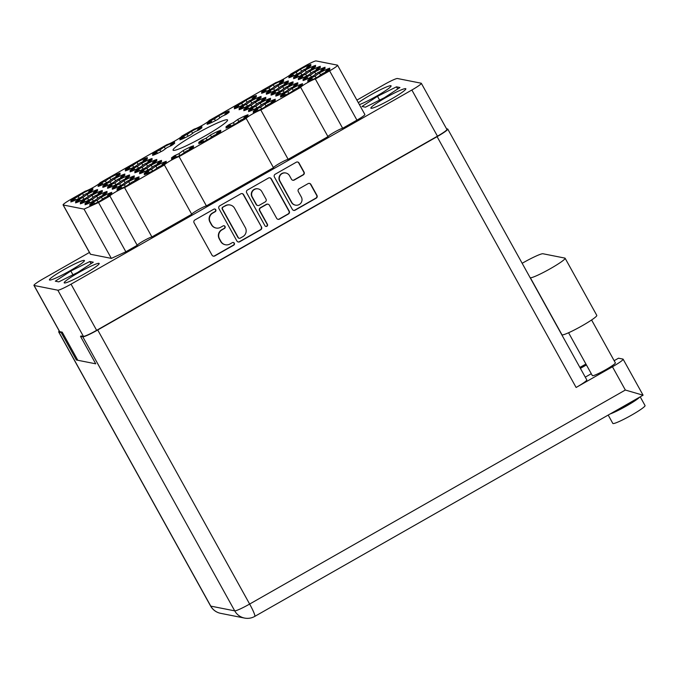 <?xml version="1.0" encoding="UTF-8"?>
<svg xmlns="http://www.w3.org/2000/svg" width="679" height="679" viewBox="0 0 679 679"><rect width="100%" height="100%" fill="white"/><g stroke="black" fill="none" stroke-linecap="round" stroke-linejoin="round"><path stroke-width="1.02" d="M285.825 173.001L285.503 172.933A5.525 5.466 101.2 0 0 279.663 181.072L291.469 202.384A5.525 5.466 101.2 0 0 295.17 205.083L295.484 205.151A5.525 5.466 101.2 0 0 301.332 197.012L298.31 191.571A2.062 2.045 101.2 0 1 299.099 188.754L308.105 183.627A2.062 2.045 101.2 0 1 310.889 184.408L316.966 195.382A2.062 2.045 101.2 0 1 316.176 198.192L295.136 210.176A2.062 2.045 101.2 0 1 292.36 209.395L274.418 177.032A2.062 2.045 101.2 0 1 275.199 174.214L296.248 162.23A2.062 2.045 101.2 0 1 299.023 163.011L304.056 172.093A2.062 2.045 101.2 0 1 303.267 174.902L294.262 180.037A2.062 2.045 101.2 0 1 291.486 179.256L289.517 175.7A5.525 5.466 101.2 0 0 280.334 175.182A5.525 5.466 101.2 0 0 279.977 181.132L291.792 202.444A5.525 5.466 101.2 0 0 295.484 205.151M266.872 226.277A1.443 1.426 101.2 0 0 267.424 224.308L259.845 210.643A2.062 2.045 101.2 0 1 260.634 207.833L266.609 204.43A2.062 2.045 101.2 0 1 269.385 205.211L276.667 218.332A2.062 2.045 101.2 0 0 279.442 219.122L288.448 213.987A2.062 2.045 101.2 0 0 289.237 211.177L271.294 178.806A2.062 2.045 101.2 0 0 268.511 178.025L247.47 190.01A2.062 2.045 101.2 0 0 246.689 192.828L264.929 225.734A1.443 1.426 101.2 0 0 266.872 226.277M265.735 226.404A1.443 1.426 101.2 0 0 267.11 224.248L267.424 224.308M227.202 119.75A31.158 3.098 -29 0 0 197.233 133.245A31.158 3.098 -29 0 0 173.069 150.169A31.158 3.098 -29 0 0 173.434 150.382A31.158 3.098 -29 0 0 203.411 136.886A31.158 3.098 -29 0 0 227.567 119.962A31.158 3.098 -29 0 0 227.202 119.75M98.947 263.325A19.997 1.986 -29 0 0 79.706 271.99A19.997 1.986 -29 0 0 64.199 282.854A19.997 1.986 -29 0 0 64.429 282.99A19.997 1.986 -29 0 0 83.67 274.324A19.997 1.986 -29 0 0 99.176 263.469A19.997 1.986 -29 0 0 98.947 263.325M84.179 260.405A19.997 1.986 -29 0 0 64.938 269.062A19.997 1.986 -29 0 0 49.431 279.926A19.997 1.986 -29 0 0 49.66 280.062A19.997 1.986 -29 0 0 68.902 271.405A19.997 1.986 -29 0 0 84.417 260.541A19.997 1.986 -29 0 0 84.179 260.405M359.395 104.634A19.997 1.986 -29 0 0 379.442 94.474A19.997 1.986 -29 0 0 391.079 85.843A19.997 1.986 -29 0 0 390.841 85.707A19.997 1.986 -29 0 0 376.59 91.665A19.997 1.986 -29 0 0 358.351 102.75M405.609 88.635A19.997 1.986 -29 0 0 386.368 97.301A19.997 1.986 -29 0 0 370.861 108.165A19.997 1.986 -29 0 0 371.09 108.3A19.997 1.986 -29 0 0 390.332 99.635A19.997 1.986 -29 0 0 405.838 88.771A19.997 1.986 -29 0 0 405.609 88.635M92.768 202.274L97.114 200.288L101.426 197.139A13.682 1.358 -29 0 1 111.831 192.395L107.52 195.544L111.874 193.557A13.682 1.358 151 0 1 108.793 195.807L104.439 197.793L100.136 200.942A13.682 1.358 -29 0 1 89.73 205.686L94.041 202.537L89.687 204.523A13.682 1.358 151 0 1 92.768 202.274L93.142 202.945M88.032 201.332L92.386 199.346L96.69 196.197A13.682 1.358 -29 0 1 107.095 191.453L102.792 194.601L107.138 192.624A13.682 1.358 151 0 1 104.057 194.873L99.711 196.851L95.4 200.008A13.682 1.358 -29 0 1 84.994 204.752L89.305 201.595L84.951 203.581A13.682 1.358 151 0 1 88.032 201.332L88.406 202.011M83.305 200.398L87.65 198.412L91.962 195.263A13.682 1.358 -29 0 1 102.368 190.519L98.056 193.668L102.41 191.682A13.682 1.358 151 0 1 99.329 193.931L94.975 195.917L90.672 199.066A13.682 1.358 -29 0 1 80.266 203.81L84.578 200.661L80.224 202.648A13.682 1.358 151 0 1 83.305 200.398L83.678 201.069M78.569 199.456L82.923 197.47L87.226 194.321A13.682 1.358 -29 0 1 97.632 189.577L93.32 192.726L97.674 190.74A13.682 1.358 151 0 1 94.593 192.997L90.248 194.975L85.936 198.132A13.682 1.358 -29 0 1 75.53 202.868L79.842 199.719L75.488 201.705A13.682 1.358 151 0 1 78.569 199.456L78.942 200.135M310.77 78.085L315.124 76.099L319.436 72.95A13.682 1.358 -29 0 1 329.833 68.206L325.53 71.354L329.875 69.368A13.682 1.358 151 0 1 326.803 71.618L322.449 73.604L318.137 76.752A13.682 1.358 -29 0 1 307.74 81.497L312.043 78.348L307.697 80.334A13.682 1.358 151 0 1 310.77 78.085L311.143 78.756M283.525 93.609L287.871 91.623L292.182 88.474A13.682 1.358 -29 0 1 302.588 83.729L298.276 86.878L302.63 84.892A13.682 1.358 151 0 1 299.549 87.141L295.195 89.127L290.892 92.276A13.682 1.358 -29 0 1 280.486 97.021L284.798 93.872L280.444 95.858A13.682 1.358 151 0 1 283.525 93.609L283.898 94.279M256.272 109.132L260.626 107.146L264.929 103.997A13.682 1.358 -29 0 1 275.334 99.253L271.023 102.402L275.377 100.416A13.682 1.358 151 0 1 272.296 102.665L267.95 104.651L263.639 107.8A13.682 1.358 -29 0 1 253.233 112.544L257.545 109.395L253.191 111.381A13.682 1.358 151 0 1 256.272 109.132L256.645 109.803M229.018 124.656L233.372 122.67L237.684 119.521A13.682 1.358 -29 0 1 248.081 114.776L243.778 117.925L248.124 115.939A13.682 1.358 151 0 1 245.051 118.188L240.697 120.175L236.385 123.323A13.682 1.358 -29 0 1 225.988 128.068L230.291 124.919L225.937 126.905A13.682 1.358 151 0 1 229.018 124.656L229.392 125.326M201.765 140.18L206.119 138.193L210.431 135.045A13.682 1.358 -29 0 1 220.836 130.3L216.525 133.449L220.879 131.463A13.682 1.358 151 0 1 217.798 133.712L213.444 135.698L209.14 138.847A13.682 1.358 -29 0 1 198.735 143.592L203.038 140.443L198.692 142.429A13.682 1.358 151 0 1 201.765 140.18L202.147 140.85M174.52 155.703L178.866 153.717L183.177 150.568A13.682 1.358 -29 0 1 193.583 145.824L189.271 148.973L193.625 146.987A13.682 1.358 151 0 1 190.544 149.236L186.19 151.222L181.887 154.371A13.682 1.358 -29 0 1 171.481 159.115L175.793 155.966L171.439 157.952A13.682 1.358 151 0 1 174.52 155.703L174.893 156.374M147.267 171.227L151.621 169.241L155.924 166.092A13.682 1.358 -29 0 1 166.33 161.347L162.018 164.496L166.372 162.51A13.682 1.358 151 0 1 163.291 164.759L158.945 166.745L154.634 169.894A13.682 1.358 -29 0 1 144.228 174.639L148.54 171.49L144.186 173.476A13.682 1.358 151 0 1 147.267 171.227L147.64 171.897M120.013 186.75L124.367 184.764L128.679 181.616A13.682 1.358 -29 0 1 139.076 176.871L134.773 180.02L139.119 178.034A13.682 1.358 151 0 1 136.046 180.283L131.692 182.269L127.38 185.418A13.682 1.358 -29 0 1 116.983 190.162L121.286 187.014L116.941 189A13.682 1.358 151 0 1 120.013 186.75L120.387 187.421M306.042 77.143L310.388 75.157L314.7 72.008A13.682 1.358 -29 0 1 325.105 67.263L320.794 70.412L325.148 68.426A13.682 1.358 151 0 1 322.067 70.684L317.713 72.661L313.409 75.81A13.682 1.358 -29 0 1 303.004 80.555L307.315 77.406L302.961 79.392A13.682 1.358 151 0 1 306.042 77.143L306.416 77.822M278.789 92.667L283.143 90.68L287.446 87.532A13.682 1.358 -29 0 1 297.852 82.787L293.54 85.936L297.894 83.95A13.682 1.358 151 0 1 294.813 86.208L290.468 88.185L286.156 91.334A13.682 1.358 -29 0 1 275.75 96.079L280.062 92.93L275.708 94.916A13.682 1.358 151 0 1 278.789 92.667L279.162 93.346M251.536 108.19L255.89 106.204L260.201 103.055A13.682 1.358 -29 0 1 270.598 98.311L266.295 101.46L270.641 99.474A13.682 1.358 151 0 1 267.568 101.731L263.214 103.709L258.903 106.858A13.682 1.358 -29 0 1 248.506 111.602L252.809 108.453L248.463 110.439A13.682 1.358 151 0 1 251.536 108.19L251.909 108.869M142.539 170.285L146.885 168.299L151.196 165.15A13.682 1.358 -29 0 1 161.602 160.405L157.29 163.554L161.644 161.568A13.682 1.358 151 0 1 158.563 163.826L154.209 165.803L149.906 168.961A13.682 1.358 -29 0 1 139.501 173.705L143.812 170.548L139.458 172.534A13.682 1.358 151 0 1 142.539 170.285L142.913 170.964M115.286 185.808L119.64 183.822L123.943 180.673A13.682 1.358 -29 0 1 134.349 175.929L130.037 179.078L134.391 177.092A13.682 1.358 151 0 1 131.31 179.349L126.965 181.327L122.653 184.484A13.682 1.358 -29 0 1 112.247 189.229L116.559 186.071L112.205 188.058A13.682 1.358 151 0 1 115.286 185.808L115.659 186.487M301.306 76.201L305.66 74.223L309.972 71.074A13.682 1.358 -29 0 1 320.369 66.33L316.066 69.479L320.412 67.493A13.682 1.358 151 0 1 317.339 69.742L312.985 71.728L308.673 74.877A13.682 1.358 -29 0 1 298.276 79.621L302.579 76.472L298.234 78.458A13.682 1.358 151 0 1 301.306 76.201L301.68 76.88M274.061 91.724L278.407 89.747L282.719 86.598A13.682 1.358 -29 0 1 293.124 81.853L288.813 85.002L293.167 83.016A13.682 1.358 151 0 1 290.086 85.265L285.732 87.251L281.429 90.4A13.682 1.358 -29 0 1 271.023 95.145L275.334 91.996L270.98 93.982A13.682 1.358 151 0 1 274.061 91.724L274.435 92.403M246.808 107.248L251.162 105.27L255.465 102.122A13.682 1.358 -29 0 1 265.871 97.377L261.559 100.526L265.913 98.54A13.682 1.358 151 0 1 262.832 100.789L258.478 102.775L254.175 105.924A13.682 1.358 -29 0 1 243.769 110.669L248.081 107.52L243.727 109.506A13.682 1.358 151 0 1 246.808 107.248L247.181 107.927M137.803 169.351L142.157 167.365L146.46 164.216A13.682 1.358 -29 0 1 156.866 159.472L152.554 162.62L156.908 160.634A13.682 1.358 151 0 1 153.827 162.884L149.482 164.87L145.17 168.019A13.682 1.358 -29 0 1 134.765 172.763L139.076 169.614L134.722 171.6A13.682 1.358 151 0 1 137.803 169.351L138.177 170.022M110.55 184.875L114.904 182.889L119.215 179.74A13.682 1.358 -29 0 1 129.613 174.995L125.309 178.144L129.655 176.158A13.682 1.358 151 0 1 126.583 178.407L122.228 180.393L117.917 183.542A13.682 1.358 -29 0 1 107.52 188.287L111.823 185.138L107.477 187.124A13.682 1.358 151 0 1 110.55 184.875L110.923 185.545M296.579 75.267L300.924 73.281L305.236 70.132A13.682 1.358 -29 0 1 315.642 65.388L311.33 68.537L315.684 66.55A13.682 1.358 151 0 1 312.603 68.8L308.249 70.786L303.946 73.935A13.682 1.358 -29 0 1 293.54 78.679L297.852 75.53L293.498 77.516A13.682 1.358 151 0 1 296.579 75.267L296.952 75.946M269.325 90.791L273.679 88.805L277.983 85.656A13.682 1.358 -29 0 1 288.388 80.911L284.077 84.06L288.431 82.074A13.682 1.358 151 0 1 285.35 84.332L281.004 86.309L276.692 89.458A13.682 1.358 -29 0 1 266.287 94.203L270.598 91.054L266.244 93.04A13.682 1.358 151 0 1 269.325 90.791L269.699 91.47M242.072 106.314L246.426 104.328L250.738 101.179A13.682 1.358 -29 0 1 261.135 96.435L256.832 99.584L261.177 97.598A13.682 1.358 151 0 1 258.105 99.855L253.751 101.833L249.439 104.982A13.682 1.358 -29 0 1 239.042 109.726L243.345 106.578L239 108.564A13.682 1.358 151 0 1 242.072 106.314L242.445 106.993M133.067 168.409L137.421 166.423L141.733 163.274A13.682 1.358 -29 0 1 152.13 158.53L147.827 161.678L152.181 159.692A13.682 1.358 151 0 1 149.1 161.95L144.746 163.928L140.434 167.076A13.682 1.358 -29 0 1 130.037 171.821L134.34 168.672L129.995 170.658A13.682 1.358 151 0 1 133.067 168.409L133.449 169.088M105.822 183.933L110.168 181.947L114.479 178.798A13.682 1.358 -29 0 1 124.885 174.053L120.573 177.202L124.928 175.216A13.682 1.358 151 0 1 121.847 177.474L117.492 179.451L113.189 182.6A13.682 1.358 -29 0 1 102.784 187.345L107.095 184.196L102.741 186.182A13.682 1.358 151 0 1 105.822 183.933L106.196 184.612M291.843 74.325L296.197 72.347L300.5 69.19A13.682 1.358 -29 0 1 310.906 64.454L306.602 67.603L310.948 65.617A13.682 1.358 151 0 1 307.876 67.866L303.521 69.852L299.21 73.001A13.682 1.358 -29 0 1 288.804 77.745L293.116 74.597L288.762 76.583A13.682 1.358 151 0 1 291.843 74.325L292.216 75.004M264.589 89.849L268.943 87.871L273.255 84.714A13.682 1.358 -29 0 1 283.652 79.978L279.349 83.127L283.703 81.14A13.682 1.358 151 0 1 280.622 83.39L276.268 85.376L271.956 88.525A13.682 1.358 -29 0 1 261.559 93.269L265.862 90.12L261.517 92.106A13.682 1.358 151 0 1 264.589 89.849L264.971 90.528M237.344 105.372L241.69 103.395L246.002 100.246A13.682 1.358 -29 0 1 256.407 95.501L252.096 98.65L256.45 96.664A13.682 1.358 151 0 1 253.369 98.913L249.015 100.899L244.712 104.048A13.682 1.358 -29 0 1 234.306 108.793L238.618 105.644L234.263 107.63A13.682 1.358 151 0 1 237.344 105.372L237.718 106.051M210.091 120.896L214.445 118.918L218.748 115.77A13.682 1.358 -29 0 1 229.154 111.025L224.842 114.174L229.196 112.188A13.682 1.358 151 0 1 226.115 114.437L221.77 116.423L217.458 119.572A13.682 1.358 -29 0 1 207.053 124.316L211.364 121.168L207.01 123.154A13.682 1.358 151 0 1 210.091 120.896L210.465 121.575M182.838 136.42L187.192 134.442L191.503 131.293A13.682 1.358 -29 0 1 201.901 126.549L197.597 129.697L201.943 127.711A13.682 1.358 151 0 1 198.871 129.961L194.517 131.947L190.205 135.096A13.682 1.358 -29 0 1 179.808 139.84L184.111 136.691L179.765 138.677A13.682 1.358 151 0 1 182.838 136.42L183.211 137.099M155.593 151.943L159.938 149.966L164.25 146.817A13.682 1.358 -29 0 1 174.656 142.072L170.344 145.221L174.698 143.235A13.682 1.358 151 0 1 171.617 145.484L167.263 147.47L162.96 150.619A13.682 1.358 -29 0 1 152.554 155.364L156.866 152.215L152.512 154.201A13.682 1.358 151 0 1 155.593 151.943L155.966 152.622M128.339 167.467L132.694 165.489L136.997 162.34A13.682 1.358 -29 0 1 147.402 157.596L143.091 160.745L147.445 158.759A13.682 1.358 151 0 1 144.364 161.008L140.018 162.994L135.707 166.143A13.682 1.358 -29 0 1 125.301 170.887L129.613 167.738L125.259 169.725A13.682 1.358 151 0 1 128.339 167.467L128.713 168.146M101.086 182.99L105.44 181.013L109.752 177.864A13.682 1.358 -29 0 1 120.149 173.12L115.846 176.268L120.191 174.282A13.682 1.358 151 0 1 117.119 176.532L112.765 178.518L108.453 181.666A13.682 1.358 -29 0 1 98.056 186.411L102.359 183.262L98.005 185.248A13.682 1.358 151 0 1 101.086 182.99L101.46 183.669M73.833 198.523L78.187 196.537L82.499 193.388A13.682 1.358 -29 0 1 92.904 188.643L88.593 191.792L92.947 189.806A13.682 1.358 151 0 1 89.866 192.055L85.512 194.041L81.208 197.19A13.682 1.358 -29 0 1 70.803 201.935L75.106 198.786L70.76 200.772A13.682 1.358 151 0 1 73.833 198.523L74.215 199.193M261.508 226.973L243.566 194.601A2.062 2.045 101.2 0 0 240.782 193.821L219.741 205.805A2.062 2.045 101.2 0 0 218.961 208.623L236.895 240.986A2.062 2.045 101.2 0 0 239.679 241.775L260.719 229.782A2.062 2.045 101.2 0 0 261.508 226.973L243.252 194.542A2.062 2.045 101.2 0 0 242.021 193.566M89.441 252.461L43.405 278.687A13.054 1.299 -29 0 0 33.95 285.401A13.054 1.299 -29 0 0 34.103 285.486L57.825 290.196A13.054 1.299 -29 0 0 71.04 284.161L411.864 90.01A13.054 1.299 -29 0 0 421.32 83.296A13.054 1.299 -29 0 0 421.167 83.211L397.444 78.509A13.054 1.299 -29 0 0 384.229 84.535L356.891 100.11M421.32 83.296L446.909 129.468A13.054 1.299 151 0 1 437.454 136.182L96.639 330.334A13.054 1.299 151 0 1 83.415 336.36L80.996 336.054M212.756 213.096L215.209 211.704A1.443 1.426 101.2 0 0 214.793 209.022A1.443 1.426 101.2 0 0 213.817 209.183L194.865 219.979A2.062 2.045 101.2 0 0 194.084 222.788L212.026 255.16A2.062 2.045 101.2 0 0 214.802 255.941L233.746 245.153A1.443 1.426 101.2 0 0 233.33 242.471A1.443 1.426 101.2 0 0 232.354 242.632L229.901 244.033A6.612 6.535 101.2 0 1 221.006 241.529L219.512 238.83A6.612 6.535 101.2 0 1 222.025 229.825L224.477 228.424A1.443 1.426 101.2 0 0 224.062 225.751A1.443 1.426 101.2 0 0 223.085 225.912L220.633 227.304A6.612 6.535 101.2 0 1 211.738 224.8L210.244 222.101A6.612 6.535 101.2 0 1 212.756 213.096L212.442 213.036A6.612 6.535 101.2 0 0 209.921 222.041L210.244 222.101M77.796 360.26L62.213 332.158L59.693 331.658A13.054 1.299 151 0 1 59.54 331.564L33.95 285.401M93.295 262.204L89.832 261.525L70.845 271.014L55.313 281.182L58.776 281.87L77.762 272.381L93.295 262.204M365.438 107.18L384.424 97.691L399.956 87.515L396.494 86.827L377.507 96.316L361.975 106.493L365.438 107.18M63.088 204.914L90.4 254.192A10.949 1.086 -29 0 0 90.528 254.269L111.348 258.393L125.853 251.782L137.226 245.306A8.632 0.857 151 0 1 143.49 240.909A8.632 0.857 151 0 1 151.901 236.937L191.724 214.258A8.632 0.857 151 0 1 197.988 209.862A8.632 0.857 151 0 1 206.399 205.89L273.476 167.688A8.632 0.857 151 0 1 279.74 163.291A8.632 0.857 151 0 1 288.151 159.319L327.974 136.64A8.632 0.857 151 0 1 334.246 132.244A8.632 0.857 151 0 1 342.657 128.272L356.933 120.141A10.949 1.086 -29 0 0 364.869 114.505L337.556 65.226A10.949 1.086 -29 0 0 337.429 65.15L316.1 60.923A10.949 1.086 -29 0 0 305.015 65.982L290.731 74.113A8.632 0.857 151 0 1 284.467 78.509A8.632 0.857 151 0 1 276.056 82.473L208.979 120.684A8.632 0.857 151 0 1 202.715 125.08A8.632 0.857 151 0 1 194.304 129.044L181.726 136.207A8.632 0.857 151 0 1 175.462 140.604A8.632 0.857 151 0 1 167.051 144.576L99.974 182.778A8.632 0.857 151 0 1 93.71 187.175A8.632 0.857 151 0 1 85.299 191.147L71.015 199.278A10.949 1.086 -29 0 0 63.088 204.914A10.949 1.086 -29 0 0 63.215 204.982L84.035 209.115L98.531 202.503L109.905 196.019A8.632 0.857 151 0 1 116.168 191.631A8.632 0.857 151 0 1 124.58 187.659L164.403 164.972A8.632 0.857 151 0 1 170.675 160.583A8.632 0.857 151 0 1 179.086 156.611L246.163 118.401A8.632 0.857 151 0 1 252.427 114.013A8.632 0.857 151 0 1 260.838 110.04L300.661 87.353A8.632 0.857 151 0 1 306.925 82.965A8.632 0.857 151 0 1 315.336 78.993L329.621 70.862A10.949 1.086 -29 0 0 337.556 65.226M125.853 251.782L98.531 202.503M137.226 245.306L109.905 196.019M111.348 258.393L84.035 209.115M342.657 128.272L315.336 78.993M327.974 136.64L300.661 87.353M288.151 159.319L260.838 110.04M273.476 167.688L246.163 118.401M206.399 205.89L179.086 156.611M191.724 214.258L164.403 164.972M151.901 236.937L124.58 187.659M379.603 100.102L377.507 96.316M397.699 88.991L396.494 86.827M91.037 263.69L89.832 261.525M72.942 274.791L70.845 271.014M216.16 228.034L215.837 227.974A6.612 6.535 101.2 0 1 211.424 224.741L209.921 222.041M225.428 244.763L225.114 244.695A6.612 6.535 101.2 0 1 220.692 241.461L219.198 238.762A6.612 6.535 101.2 0 1 221.71 229.757L224.163 228.365A1.443 1.426 101.2 0 0 223.9 225.725M213.248 256.136A2.062 2.045 101.2 0 0 214.488 255.881L233.432 245.085A1.443 1.426 101.2 0 0 233.177 242.454M212.442 213.036L214.895 211.636A1.443 1.426 101.2 0 0 214.632 209.005M238.125 241.962A2.062 2.045 101.2 0 0 239.364 241.707L260.405 229.723A2.062 2.045 101.2 0 0 261.194 226.905M223.102 207.205A1.443 1.426 101.2 0 0 222.551 209.174L238.295 237.591A1.443 1.426 101.2 0 0 240.247 238.134L242.827 236.665A6.612 6.535 101.2 0 0 245.348 227.66L234.578 208.241A6.612 6.535 101.2 0 0 225.683 205.737L222.788 207.146A1.443 1.426 101.2 0 0 222.237 209.115L222.551 209.174M239.263 238.295L238.949 238.236A1.443 1.426 101.2 0 1 237.981 237.523L222.237 209.115M230.164 204.999L229.842 204.939A6.612 6.535 101.2 0 0 225.369 205.669L225.683 205.737M222.788 207.146L225.369 205.669M277.889 219.309A2.062 2.045 101.2 0 0 279.128 219.054L288.134 213.927A2.062 2.045 101.2 0 0 288.923 211.11L270.98 178.747A2.062 2.045 101.2 0 0 269.75 177.771M268.01 204.201L267.687 204.133A2.062 2.045 101.2 0 0 266.295 204.362L260.32 207.766A2.062 2.045 101.2 0 0 259.531 210.583L267.11 224.248M261.839 191.588A5.525 5.466 101.2 0 0 252.647 191.071A5.525 5.466 101.2 0 0 252.299 197.02L256.458 204.532A2.062 2.045 101.2 0 0 259.242 205.313L265.209 201.909A2.062 2.045 101.2 0 0 265.998 199.091L261.839 191.588M258.139 188.881L257.825 188.821A5.525 5.466 101.2 0 0 251.985 196.961L252.299 197.02M257.842 205.542L257.528 205.474A2.062 2.045 101.2 0 1 256.144 204.464L251.985 196.961M292.708 180.224A2.062 2.045 101.2 0 0 293.948 179.969L302.953 174.843A2.062 2.045 101.2 0 0 303.742 172.025L298.709 162.943A2.062 2.045 101.2 0 0 297.487 161.975M293.583 210.371A2.062 2.045 101.2 0 0 294.822 210.117L315.862 198.132A2.062 2.045 101.2 0 0 316.652 195.314L310.566 184.349A2.062 2.045 101.2 0 0 309.344 183.372M88.593 191.792L88.966 192.463M83.627 195.416L82.499 193.388M78.187 196.537L79.154 198.276M75.106 198.786L75.759 199.957M115.846 176.268L116.219 176.939M110.881 179.893L109.752 177.864M105.44 181.013L106.408 182.753M102.359 183.262L103.013 184.433M143.091 160.745L143.464 161.415M138.126 164.369L136.997 162.34M132.694 165.489L133.653 167.229M129.613 167.738L130.258 168.91M170.344 145.221L170.718 145.892M165.379 148.845L164.25 146.817M159.938 149.966L160.906 151.706M156.866 152.215L157.511 153.386M197.597 129.697L197.971 130.368M192.632 133.322L191.503 131.293M187.192 134.442L188.159 136.182M184.111 136.691L184.764 137.862M224.842 114.174L225.224 114.844M219.877 117.798L218.748 115.77M214.445 118.918L215.404 120.658M211.364 121.168L212.018 122.339M252.096 98.65L252.469 99.321M247.131 102.274L246.002 100.246M241.69 103.395L242.658 105.135M238.618 105.644L239.263 106.815M279.349 83.127L279.723 83.797M274.384 86.751L273.255 84.714M268.943 87.871L269.911 89.611M265.862 90.12L266.516 91.292M306.602 67.603L306.976 68.273M301.629 71.227L300.5 69.19M296.197 72.347L297.164 74.087M293.116 74.597L293.769 75.768M120.573 177.202L120.947 177.881M115.608 180.835L114.479 178.798M110.168 181.947L111.135 183.686M107.095 184.196L107.74 185.367M147.827 161.678L148.2 162.357M142.862 165.311L141.733 163.274M137.421 166.423L138.389 168.163M134.34 168.672L134.994 169.843M256.832 99.584L257.205 100.263M251.867 103.216L250.738 101.179M246.426 104.328L247.394 106.068M243.345 106.578L243.999 107.749M284.077 84.06L284.459 84.739M279.111 87.693L277.983 85.656M273.679 88.805L274.639 90.545M270.598 91.054L271.252 92.225M311.33 68.537L311.703 69.216M306.365 72.169L305.236 70.132M300.924 73.281L301.892 75.021M297.852 75.53L298.497 76.702M125.309 178.144L125.683 178.815M120.344 181.768L119.215 179.74M114.904 182.889L115.871 184.629M111.823 185.138L112.476 186.309M152.554 162.62L152.936 163.291M147.589 166.245L146.46 164.216M142.157 167.365L143.116 169.105M139.076 169.614L139.73 170.785M261.559 100.526L261.933 101.196M256.594 104.15L255.465 102.122M251.162 105.27L252.121 107.01M248.081 107.52L248.726 108.691M288.813 85.002L289.186 85.673M283.847 88.626L282.719 86.598M278.407 89.747L279.375 91.487M275.334 91.996L275.98 93.167M316.066 69.479L316.439 70.149M311.101 73.103L309.972 71.074M305.66 74.223L306.628 75.963M302.579 76.472L303.233 77.644M130.037 179.078L130.41 179.757M125.072 182.71L123.943 180.673M119.64 183.822L120.599 185.562M116.559 186.071L117.204 187.243M157.29 163.554L157.664 164.233M152.325 167.187L151.196 165.15M146.885 168.299L147.852 170.039M143.812 170.548L144.457 171.719M266.295 101.46L266.669 102.139M261.33 105.092L260.201 103.055M255.89 106.204L256.857 107.944M252.809 108.453L253.462 109.625M293.54 85.936L293.922 86.615M288.575 89.569L287.446 87.532M283.143 90.68L284.102 92.42M280.062 92.93L280.716 94.101M320.794 70.412L321.167 71.091M315.828 74.045L314.7 72.008M310.388 75.157L311.355 76.897M307.315 77.406L307.96 78.577M134.773 180.02L135.146 180.69M129.808 183.653L128.679 181.616M124.367 184.764L125.335 186.504M121.286 187.014L121.94 188.185M162.018 164.496L162.4 165.167M157.053 168.129L155.924 166.092M151.621 169.241L152.58 170.981M148.54 171.49L149.193 172.661M189.271 148.973L189.645 149.643M184.306 152.605L183.177 150.568M178.866 153.717L179.833 155.457M175.793 155.966L176.438 157.138M216.525 133.449L216.898 134.119M211.559 137.082L210.431 135.045M206.119 138.193L207.087 139.933M203.038 140.443L203.692 141.614M243.778 117.925L244.151 118.596M238.804 121.558L237.684 119.521M233.372 122.67L234.34 124.41M230.291 124.919L230.945 126.09M271.023 102.402L271.396 103.072M266.058 106.026L264.929 103.997M260.626 107.146L261.585 108.886M257.545 109.395L258.19 110.567M298.276 86.878L298.65 87.549M293.311 90.502L292.182 88.474M287.871 91.623L288.838 93.362M284.798 93.872L285.443 95.043M325.53 71.354L325.903 72.025M320.564 74.979L319.436 72.95M315.124 76.099L316.091 77.839M312.043 78.348L312.696 79.519M93.32 192.726L93.702 193.405M88.355 196.358L87.226 194.321M82.923 197.47L83.882 199.21M79.842 199.719L80.495 200.891M98.056 193.668L98.43 194.338M93.091 197.3L91.962 195.263M87.65 198.412L88.618 200.152M84.578 200.661L85.223 201.833M102.792 194.601L103.166 195.28M97.818 198.234L96.69 196.197M92.386 199.346L93.346 201.086M89.305 201.595L89.959 202.775M107.52 195.544L107.893 196.214M102.554 199.176L101.426 197.139M97.114 200.288L98.082 202.028M94.041 202.537L94.687 203.708M522.159 263.291A19.997 1.986 -29 0 1 542.954 253.751L564.877 258.096A19.997 1.986 151 0 1 565.115 258.232L596.799 315.396A19.997 1.986 151 0 1 582.302 325.682A19.997 1.986 151 0 1 562.042 334.917L561.839 334.874M565.115 258.232A19.997 1.986 151 0 1 550.618 268.519A19.997 1.986 151 0 1 530.358 277.762L530.155 277.719M640.204 396.833L645.05 405.575A18.418 1.833 151 0 1 631.699 415.056A18.418 1.833 151 0 1 612.831 423.433L608.197 415.073M639.626 397.164A18.418 1.833 151 0 1 626.624 405.889A18.418 1.833 151 0 1 610.183 413.935M568.578 332.752L592.351 375.631A13.156 1.307 -29 0 0 605.829 369.648A13.156 1.307 -29 0 0 615.361 362.875L591.587 319.979M579.866 367.39A13.156 1.307 -29 0 0 583.745 365.268A13.156 1.307 -29 0 0 585.909 364.012M615.259 411.041A13.156 1.307 -29 0 0 634.542 400.058M586.418 364.937L580.401 368.358M59.251 331.046A14.734 1.46 -29 0 0 58.683 331.946A14.734 1.46 -29 0 0 58.852 332.048L210.779 606.118L234.722 610.862L82.796 336.792L80.495 336.343L81.225 335.927M61.882 332.09L61.161 332.506L58.852 332.048M82.796 336.792A14.734 1.46 -29 0 0 97.725 329.986L437.089 136.666A14.734 1.46 -29 0 0 447.767 129.086A14.734 1.46 -29 0 0 447.597 128.985L446.527 128.772M61.161 332.506L76.388 359.989L95.731 363.817L80.495 336.343M97.725 329.986L249.643 604.055L625.342 390.035L612.45 366.77L576.115 387.471L437.089 136.666M77.338 359.446L76.388 359.989M612.45 366.77A14.734 1.46 -29 0 0 623.127 359.191A14.734 1.46 -29 0 0 622.957 359.089L618.501 358.206L614.147 360.685M585.273 377.142L591.29 373.713M447.767 129.086L586.792 379.892A14.734 1.46 151 0 1 576.115 387.471M623.127 359.191L643.081 395.195L254.727 616.422A14.734 1.714 60.3 0 0 249.643 604.055A14.734 1.46 151 0 1 234.722 610.862A14.734 14.565 101.2 0 0 244.567 618.077L220.624 613.332A14.734 14.565 101.2 0 1 210.779 606.118A14.734 1.46 151 0 1 210.6 606.016A14.734 14.734 0 0 0 220.624 613.332M625.342 390.035L642.962 395.178M411.864 90.01L437.454 136.182M71.04 284.161L96.639 330.334M57.825 290.196L83.415 336.36M34.103 285.486L59.693 331.658M90.528 254.269L63.215 204.982M356.933 120.141L329.621 70.862M562.042 334.917L530.358 277.762M58.683 331.946L210.6 606.016M244.567 618.077A14.734 14.734 0 0 0 254.727 616.422"/></g></svg>
